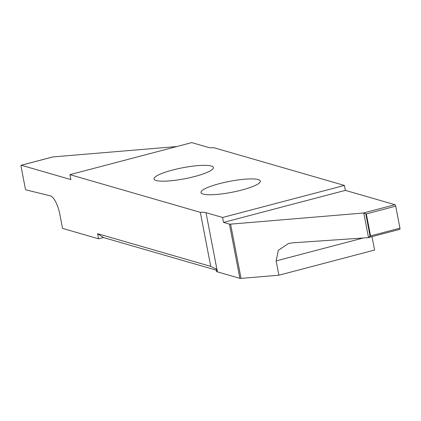 <?xml version="1.0" encoding="UTF-8"?>
<svg xmlns="http://www.w3.org/2000/svg" width="421" height="421" viewBox="0 0 421 421"><rect width="100%" height="100%" fill="white"/><g stroke="black" fill="none" stroke-linecap="round" stroke-linejoin="round"><path stroke-width="0.63" d="M172.578 170.042A30.233 5.594 -10.9 0 0 154.007 178.972A30.233 5.594 -10.9 0 0 194.812 176.467A30.233 5.594 -10.9 0 0 213.384 167.537A30.233 5.594 -10.9 0 0 172.578 170.042M241.775 190.045A30.233 5.594 -10.9 0 0 260.352 181.114A30.233 5.594 -10.9 0 0 219.546 183.619A30.233 5.594 -10.9 0 0 200.97 192.55A30.233 5.594 -10.9 0 0 241.775 190.045M191.76 142.614L208.348 147.408A17.035 3.152 -10.9 0 0 214.026 147.745L344.41 185.435L222.598 217.473L206.011 212.679A17.035 3.152 -10.9 0 0 200.333 212.342L69.944 174.652L191.76 142.614M394.956 204.701L363.312 213.026L366.323 213.894L395.714 206.158A1.363 0.458 -104.7 0 0 394.956 204.701L345.362 190.366L344.41 185.435M395.714 206.158L399.95 228.166L370.559 235.897L368.033 237.66L292.579 242.843L288.517 243.506L278.349 250.327L276.118 260.925L363.334 237.981M399.692 229.334A1.363 0.458 -104.7 0 0 399.797 229.34A1.363 0.458 -104.7 0 0 399.95 228.166M363.312 213.026L230.597 224.14A2.558 0.474 169.1 0 1 229.45 224.109L239.896 278.355A2.558 0.474 -10.9 0 0 241.044 278.386L278.87 275.218L374.595 250.042L372.017 236.644M239.896 278.355L217.41 271.855L206.011 212.679M216.405 270.198L103.403 237.533L98.561 238.807L97.572 233.681L210.742 266.388L216.173 268.982L216.694 271.692A17.035 3.152 169.1 0 1 217.41 271.855M98.561 238.807L62.555 228.398L59.803 214.105A17.035 5.705 -104.7 0 0 50.262 195.828L26.049 189.887A1.363 0.458 75.3 0 1 25.286 188.424L21.05 166.416A1.363 0.458 75.3 0 1 21.203 165.243A1.363 0.458 75.3 0 1 21.297 165.248L70.896 179.583L69.944 174.652M278.87 275.218L276.118 260.925M363.781 213.047L368.501 237.565L368.033 237.66M366.323 213.894L370.559 235.897M229.45 224.109L223.546 222.404L222.598 217.473M210.742 266.388L200.333 212.342M345.362 190.366L223.546 222.404M21.297 165.248L52.941 156.922L176.788 146.55M103.403 237.533L97.572 233.681M52.941 156.922L52.499 157.022L52.941 156.922M241.044 278.386L230.597 224.14M370.127 236.444L365.723 213.584M399.797 229.34L368.354 237.607M21.203 165.243L52.646 156.975"/></g></svg>
